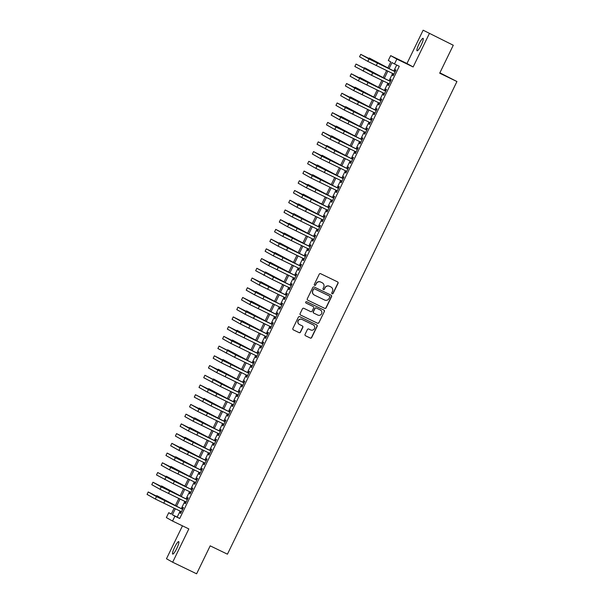 <?xml version="1.0" encoding="UTF-8"?>
<svg xmlns="http://www.w3.org/2000/svg" width="604" height="604" viewBox="0 0 604 604"><rect width="100%" height="100%" fill="white"/><g stroke="black" fill="none" stroke-linecap="round" stroke-linejoin="round"><path stroke-width="0.91" d="M331.098 287.074A3.397 3.345 119.2 0 1 332.442 291.49L331.807 292.797A0.74 0.732 119.2 0 0 332.14 293.786A0.74 0.732 119.2 0 0 333.121 293.438L338.051 283.291A1.065 1.042 119.2 0 0 337.576 281.887L320.641 273.703A1.065 1.042 119.2 0 0 319.237 274.201L314.314 284.348A0.74 0.732 119.2 0 0 314.646 285.33A0.74 0.732 119.2 0 0 315.628 284.982L316.269 283.669A3.397 3.345 119.2 0 1 320.762 282.068L322.174 282.755A3.397 3.345 119.2 0 1 323.699 287.262L323.065 288.576A0.74 0.732 119.2 0 0 323.397 289.558A0.74 0.732 119.2 0 0 324.378 289.21L325.012 287.897A3.397 3.345 119.2 0 1 329.505 286.296L330.916 286.976A3.397 3.345 119.2 0 0 330.75 286.885L331.098 287.074A3.397 3.345 119.2 0 0 330.916 286.976A3.397 3.345 119.2 0 1 331.007 287.021M332.019 293.718A0.74 0.732 119.2 0 0 332.955 293.34L337.885 283.201A1.065 1.042 119.2 0 0 337.538 281.872M314.533 285.262A0.74 0.732 119.2 0 0 315.462 284.892L316.269 283.669M323.276 289.49A0.74 0.732 119.2 0 0 324.212 289.12L325.012 287.897M176.776 548.447A6.916 1.223 -64.2 0 0 178.716 541.622A6.916 1.223 -64.2 0 0 174.639 547.254A6.916 1.223 -64.2 0 0 172.699 554.079A6.916 1.223 -64.2 0 0 176.776 548.447M421.154 45.172A6.916 1.223 -64.2 0 0 423.094 38.346A6.916 1.223 -64.2 0 0 419.017 43.971A6.916 1.223 -64.2 0 0 417.077 50.804A6.916 1.223 -64.2 0 0 421.154 45.172M305.065 334.359A1.065 1.042 119.2 0 0 305.541 335.764L310.29 338.059A1.065 1.042 119.2 0 0 311.694 337.561L317.168 326.296A1.065 1.042 119.2 0 0 316.692 324.892L299.765 316.707A1.065 1.042 119.2 0 0 298.361 317.206L292.887 328.47A1.065 1.042 119.2 0 0 293.363 329.882L299.101 332.653A1.065 1.042 119.2 0 0 300.505 332.155L302.846 327.33A1.065 1.042 119.2 0 0 302.37 325.926L299.524 324.552A2.839 2.794 119.2 0 1 298.285 320.701A2.839 2.794 119.2 0 1 302.008 319.441L313.151 324.831A2.839 2.794 119.2 0 1 314.39 328.674A2.839 2.794 119.2 0 1 310.667 329.935L308.81 329.037A1.065 1.042 119.2 0 0 307.406 329.535L305.065 334.359M180.105 511.097L177.191 517.092L179.698 518.496L174.903 516.178L172.548 521.048L166.364 517.583L168.727 512.721L171.234 514.125L174.111 508.198M453.272 45.24L423.132 30.2L453.272 45.24L439.697 73.197L456.941 81.532L227.436 554.178L210.192 545.842L196.61 573.8L172.661 562.226L188.833 528.915L172.548 521.048M423.132 30.2L406.96 63.511L413.144 66.969L429.316 33.658M413.144 66.969L396.858 59.101L394.495 63.964L391.988 62.559L389.006 68.69M179.698 518.496L399.282 66.274L394.495 63.964M324.71 308.372A1.065 1.042 119.2 0 0 326.115 307.874L331.581 296.609A1.065 1.042 119.2 0 0 331.105 295.197L314.178 287.021A1.065 1.042 119.2 0 0 312.774 287.519L307.3 298.784A1.065 1.042 119.2 0 0 307.783 300.196L324.544 308.282A1.065 1.042 119.2 0 0 325.949 307.783L331.415 296.519A1.065 1.042 119.2 0 0 331.075 295.182M324.378 311.453L318.904 322.717A1.065 1.042 119.2 0 1 317.5 323.216L300.573 315.039A1.065 1.042 119.2 0 1 300.097 313.627L302.438 308.81A1.065 1.042 119.2 0 1 303.842 308.304L310.705 311.626A1.065 1.042 119.2 0 0 312.109 311.128L313.665 307.927A1.065 1.042 119.2 0 0 313.189 306.515L306.039 303.065A0.74 0.732 119.2 0 1 305.715 302.06A0.74 0.732 119.2 0 1 306.689 301.728L323.895 310.048A1.065 1.042 119.2 0 1 324.378 311.453L318.904 322.717M182.468 525.842L166.477 558.76L172.661 562.226M393.514 73.899L392.698 75.575L393.113 75.81L395.945 69.973L395.529 69.739L394.706 71.446M388.787 83.624L387.972 85.3L388.395 85.534L391.226 79.698L390.811 79.464L389.98 81.17M384.068 93.348L383.253 95.024L383.668 95.258L386.5 89.422L386.084 89.188L385.261 90.894M379.342 103.073L378.527 104.749L378.95 104.983L381.781 99.147L381.366 98.913L380.535 100.619M374.623 112.797L373.808 114.473L374.223 114.707L377.062 108.879L376.639 108.645L375.816 110.343M369.897 122.529L369.082 124.205L369.505 124.439L372.336 118.603L371.921 118.369L371.09 120.068M365.178 132.253L364.363 133.929L364.778 134.163L367.617 128.327L367.194 128.093L366.371 129.792M360.452 141.978L359.644 143.654L360.059 143.888L362.891 138.052L362.476 137.818L361.645 139.516M355.733 151.702L354.918 153.378L355.333 153.612L358.172 147.776L357.749 147.542L356.926 149.241M351.007 161.427L350.199 163.103L350.614 163.337L353.446 157.501L353.03 157.267L352.2 158.973M346.288 171.151L345.473 172.827L345.888 173.061L348.727 167.225L348.304 166.991L347.481 168.697M341.562 180.875L340.754 182.551L341.169 182.785L344.001 176.949L343.585 176.715L342.755 178.422M336.843 190.6L336.028 192.276L336.451 192.51L339.282 186.674L338.859 186.44L338.036 188.146M332.125 200.324L331.309 202L331.724 202.234L334.556 196.398L334.14 196.172L333.317 197.87M327.398 210.049L326.583 211.725L327.006 211.959L329.837 206.13L329.422 205.896L328.591 207.595M322.679 219.781L321.864 221.457L322.279 221.691L325.111 215.854L324.695 215.62L323.872 217.319M317.953 229.505L317.138 231.181L317.561 231.415L320.392 225.579L319.977 225.345L319.146 227.044M313.234 239.229L312.419 240.905L312.834 241.139L315.666 235.303L315.25 235.069L314.427 236.768M308.508 248.954L307.693 250.63L308.115 250.864L310.947 245.028L310.531 244.794L309.701 246.492M303.789 258.678L302.974 260.354L303.389 260.588L306.22 254.752L305.805 254.518L304.982 256.224M299.063 268.402L298.248 270.079L298.67 270.313L301.502 264.476L301.086 264.242L300.256 265.949M294.344 278.127L293.529 279.803L293.944 280.037L296.783 274.201L296.36 273.967L295.537 275.673M289.618 287.851L288.803 289.527L289.225 289.761L292.057 283.925L291.641 283.691L290.811 285.398M284.899 297.576L284.084 299.252L284.499 299.486L287.338 293.657L286.915 293.423L286.092 295.122M280.173 307.308L279.365 308.984L279.78 309.21L282.612 303.382L282.196 303.148L281.366 304.846M275.454 317.032L274.639 318.708L275.054 318.942L277.893 313.106L277.47 312.872L276.647 314.571M270.728 326.756L269.92 328.433L270.335 328.667L273.167 322.83L272.751 322.596L271.921 324.295M266.009 336.481L265.194 338.157L265.609 338.391L268.448 332.555L268.025 332.321L267.202 334.02M261.283 346.205L260.475 347.881L260.89 348.115L263.721 342.279L263.306 342.045L262.476 343.744M256.564 355.93L255.749 357.606L256.172 357.84L259.003 352.004L258.58 351.77L257.757 353.476M251.845 365.654L251.03 367.33L251.445 367.564L254.276 361.728L253.861 361.494L253.038 363.2M247.119 375.378L246.304 377.055L246.726 377.289L249.558 371.452L249.142 371.218L248.312 372.925M242.4 385.103L241.585 386.779L242 387.013L244.831 381.177L244.416 380.943L243.593 382.649M237.674 394.827L236.859 396.503L237.281 396.737L240.113 390.909L239.697 390.675L238.867 392.374M232.955 404.559L232.14 406.235L232.555 406.469L235.386 400.633L234.971 400.399L234.148 402.098M228.229 414.284L227.414 415.96L227.836 416.194L230.668 410.358L230.252 410.124L229.422 411.822M223.51 424.008L222.695 425.684L223.11 425.918L225.949 420.082L225.526 419.848L224.703 421.547M218.784 433.732L217.969 435.409L218.391 435.643L221.223 429.806L220.807 429.572L219.977 431.271M214.065 443.457L213.25 445.133L213.665 445.367L216.504 439.531L216.081 439.297L215.258 441.003M209.339 453.181L208.531 454.857L208.946 455.091L211.778 449.255L211.362 449.021L210.532 450.727M204.62 462.906L203.805 464.582L204.22 464.816L207.059 458.98L206.636 458.746L205.813 460.452M199.894 472.63L199.086 474.306L199.501 474.54L202.332 468.704L201.917 468.47L201.087 470.176M195.175 482.354L194.36 484.031L194.775 484.265L197.614 478.428L197.191 478.202L196.368 479.901M190.449 492.079L189.641 493.755L190.056 493.989L192.887 488.16L192.472 487.926L191.642 489.625M185.73 501.811L184.915 503.487L185.33 503.721L188.169 497.885L187.746 497.651L186.923 499.349M396.7 65.028L393.8 71.008M392.608 73.462L389.082 80.732M387.881 83.186L384.355 90.457M383.163 92.91L379.637 100.181M378.444 102.642L374.91 109.905M373.717 112.367L370.192 119.63M368.999 122.091L365.465 129.354M364.272 131.815L360.747 139.079M359.554 141.54L356.02 148.81M354.827 151.264L351.302 158.535M350.109 160.989L346.575 168.259M345.382 170.713L341.856 177.984M340.664 180.437L337.13 187.708M335.937 190.162L332.411 197.433M331.219 199.894L327.685 207.157M326.492 209.618L322.966 216.881M321.773 219.343L318.24 226.606M317.047 229.067L313.521 236.338M312.328 238.791L308.803 246.062M307.602 248.516L304.076 255.786M302.883 258.24L299.358 265.511M298.165 267.965L294.631 275.235M293.438 277.689L289.912 284.96M288.72 287.413L285.186 294.684M283.993 297.145L280.467 304.408M279.274 306.87L275.741 314.133M274.548 316.594L271.022 323.857M269.829 326.319L266.296 333.589M265.103 336.043L261.577 343.314M260.384 345.767L256.851 353.038M255.658 355.492L252.132 362.762M250.939 365.216L247.406 372.487M246.213 374.941L242.687 382.211M241.494 384.673L237.961 391.936M236.768 394.397L233.242 401.66M232.049 404.121L228.523 411.384M227.331 413.846L223.797 421.109M222.604 423.57L219.078 430.841M217.885 433.294L214.352 440.565M213.159 443.019L209.633 450.29M208.44 452.743L204.907 460.014M203.714 462.468L200.188 469.738M198.995 472.192L195.462 479.463M194.269 481.924L190.743 489.187M189.55 491.648L186.017 498.912M184.824 501.373L181.298 508.636M181.004 511.535L180.196 513.211L180.611 513.445L183.442 507.609L183.027 507.375L182.204 509.074M456.941 81.532L439.878 72.812M171.31 513.966L168.727 512.721M387.806 68.109L390.818 61.902L388.312 60.498L390.675 55.636L396.858 59.101M406.96 63.511L390.675 55.636M175.311 508.779L172.404 514.782L174.903 516.178M387.813 71.151L384.287 78.414M383.095 80.876L379.569 88.139M378.368 90.6L374.842 97.863M373.649 100.324L370.124 107.595M368.931 110.049L365.397 117.319M364.204 119.773L360.679 127.044M359.486 129.498L355.952 136.768M354.759 139.222L351.234 146.493M350.041 148.946L346.507 156.217M345.314 158.678L341.788 165.941M340.596 168.403L337.062 175.666M335.869 178.127L332.343 185.39M331.151 187.852L327.617 195.115M326.424 197.576L322.898 204.847M321.706 207.3L318.172 214.571M316.979 217.025L313.453 224.295M312.26 226.749L308.727 234.02M307.534 236.474L304.008 243.744M302.815 246.198L299.29 253.469M298.089 255.93L294.563 263.193M293.37 265.654L289.844 272.917M288.652 275.379L285.118 282.642M283.925 285.103L280.399 292.366M279.207 294.827L275.673 302.098M274.48 304.552L270.954 311.823M269.762 314.276L266.228 321.547M265.035 324.001L261.509 331.271M260.316 333.725L256.783 340.996M255.59 343.45L252.064 350.72M250.871 353.181L247.338 360.445M246.145 362.906L242.619 370.169M241.426 372.63L237.893 379.893M236.7 382.355L233.174 389.625M231.981 392.079L228.448 399.35M227.255 401.803L223.729 409.074M222.536 411.528L219.01 418.799M217.817 421.252L214.284 428.523M213.091 430.977L209.565 438.247M208.372 440.709L204.839 447.972M203.646 450.433L200.12 457.696M198.927 460.157L195.394 467.421M194.201 469.882L190.675 477.145M189.482 479.606L185.949 486.877M184.756 489.331L181.23 496.601M180.037 499.055L176.504 506.326M175.303 505.744L178.829 498.474M180.022 496.02L183.556 488.749M184.748 486.288L188.274 479.025M189.467 476.564L193.001 469.3M194.194 466.839L197.719 459.576M198.912 457.115L202.446 449.852M203.639 447.39L207.164 440.12M208.357 437.666L211.883 430.395M213.084 427.942L216.609 420.671M217.802 418.217L221.328 410.946M222.521 408.493L226.055 401.222M227.247 398.768L230.773 391.498M231.966 389.036L235.5 381.773M236.692 379.312L240.218 372.049M241.411 369.588L244.945 362.325M246.138 359.863L249.663 352.593M250.856 350.139L254.39 342.868M255.583 340.414L259.108 333.144M260.301 330.69L263.835 323.419M265.028 320.966L268.553 313.695M269.746 311.241L273.28 303.971M274.473 301.509L277.999 294.246M279.191 291.785L282.725 284.522M283.918 282.06L287.444 274.797M288.637 272.336L292.162 265.073M293.363 262.612L296.889 255.341M298.082 252.887L301.607 245.617M302.8 243.163L306.334 235.892M307.527 233.438L311.052 226.168M312.245 223.714L315.779 216.443M316.972 213.99L320.498 206.719M321.69 204.258L325.224 196.995M326.417 194.533L329.943 187.27M331.135 184.809L334.669 177.546M335.862 175.084L339.388 167.821M340.581 165.36L344.114 158.089M345.307 155.636L348.833 148.365M350.026 145.911L353.559 138.641M354.752 136.187L358.278 128.916M359.471 126.463L363.004 119.192M364.197 116.738L367.723 109.467M368.916 107.006L372.442 99.743M373.634 97.282L377.168 90.019M378.361 87.557L381.887 80.294M383.079 77.833L386.613 70.562M177.191 517.092L172.404 514.782M392.698 75.575L393.129 75.787M387.972 85.3L388.402 85.511M383.253 95.024L383.683 95.236M378.527 104.749L378.957 104.96M373.808 114.473L374.238 114.684M369.082 124.205L369.512 124.409M364.363 133.929L364.793 134.133M359.644 143.654L360.075 143.858M354.918 153.378L355.348 153.582M350.199 163.103L350.63 163.306M345.473 172.827L345.903 173.038M340.754 182.551L341.184 182.763M336.028 192.276L336.458 192.487M331.309 202L331.739 202.212M326.583 211.725L327.013 211.936M321.864 221.457L322.294 221.66M317.138 231.181L317.568 231.385M312.419 240.905L312.849 241.109M307.693 250.63L308.123 250.834M302.974 260.354L303.404 260.566M298.248 270.079L298.678 270.29M293.529 279.803L293.959 280.014M288.803 289.527L289.233 289.739M284.084 299.252L284.514 299.463M279.365 308.984L279.795 309.188M274.639 318.708L275.069 318.912M269.92 328.433L270.35 328.636M265.194 338.157L265.624 338.361M260.475 347.881L260.905 348.085M255.749 357.606L256.179 357.817M251.03 367.33L251.46 367.542M246.304 377.055L246.734 377.266M241.585 386.779L242.015 386.99M236.859 396.503L237.289 396.715M232.14 406.235L232.57 406.439M227.414 415.96L227.844 416.164M222.695 425.684L223.125 425.888M217.969 435.409L218.399 435.612M213.25 445.133L213.68 445.337M208.531 454.857L208.954 455.069M203.805 464.582L204.235 464.793M199.086 474.306L199.516 474.517M194.36 484.031L194.79 484.242M189.641 493.755L190.071 493.966M184.915 503.487L185.345 503.691M180.196 513.211L180.626 513.415M324.846 287.806A3.397 3.345 119.2 0 1 329.339 286.205L330.75 286.885M316.103 283.578A3.397 3.345 119.2 0 1 320.596 281.977L322.007 282.657M307.647 300.12L324.544 308.282M329.754 297.025A0.74 0.732 119.2 0 0 329.422 296.036L314.563 288.855A0.74 0.732 119.2 0 0 313.582 289.21L312.91 290.592A3.397 3.345 119.2 0 0 314.435 295.099L324.59 300.007A3.397 3.345 119.2 0 0 329.082 298.406L329.754 297.025M314.178 294.963A3.397 3.345 119.2 0 1 312.744 290.501L313.416 289.112A0.74 0.732 119.2 0 1 314.397 288.765L329.256 295.945M300.437 314.963L317.334 323.125A1.065 1.042 119.2 0 0 318.738 322.627M313.129 306.485A1.065 1.042 119.2 0 0 313.015 306.424L305.926 302.997M317.832 315.069A2.839 2.794 119.2 0 0 321.547 313.808A2.839 2.794 119.2 0 0 320.309 309.958L316.383 308.063A1.065 1.042 119.2 0 0 314.978 308.561L313.423 311.762A1.065 1.042 119.2 0 0 313.906 313.174L317.832 315.069M313.74 313.076A1.065 1.042 119.2 0 1 313.257 311.672L314.812 308.47A1.065 1.042 119.2 0 1 316.217 307.972L320.143 309.867M324.205 311.362A1.065 1.042 119.2 0 0 323.865 310.026M299.297 324.423A2.839 2.794 119.2 0 1 298.119 320.611A2.839 2.794 119.2 0 1 301.834 319.35L312.985 324.733M293.363 329.882L298.935 332.562A1.065 1.042 119.2 0 0 300.339 332.064L302.679 327.24A1.065 1.042 119.2 0 0 302.332 325.911M305.413 335.688L310.124 337.968A1.065 1.042 119.2 0 0 311.528 337.47L317.002 326.205A1.065 1.042 119.2 0 0 316.655 324.869M387.904 67.905L369.271 58.007L387.896 67.927M369.271 58.007L368.916 58.724M395.137 71.65L360.747 54.337L369.006 58.958L395.122 71.68M360.747 54.337L359.561 56.768L367.821 61.389L393.944 74.111M383.185 77.629L364.544 67.731L383.17 77.652M364.544 67.731L364.197 68.456M378.459 87.353L359.825 77.455L378.451 87.376M359.825 77.455L359.471 78.18M373.74 97.078L355.099 87.18L373.725 97.101M355.099 87.18L354.752 87.905M369.014 106.802L350.38 96.904L369.006 106.825M350.38 96.904L350.033 97.629M372.721 72.858L390.395 81.404L356.02 64.062L372.721 72.858L371.543 75.289L389.218 83.835M356.02 64.062L354.842 66.493L371.543 75.289M385.692 91.098L351.302 73.786L359.561 78.407L385.677 91.129M351.302 73.786L350.116 76.217L358.383 80.838L384.499 93.56M380.965 100.823L346.575 83.511L354.835 88.139L380.958 100.853M346.575 83.511L345.397 85.942L353.657 90.57L379.773 103.284M376.247 110.555L341.856 93.235L350.116 97.863L376.232 110.577M341.856 93.235L340.671 95.666L348.938 100.294L375.054 113.008M364.295 116.527L345.662 106.629L364.28 116.549M345.662 106.629L345.307 107.353M371.52 120.279L337.13 102.959L345.39 107.588L371.513 120.302M337.13 102.959L335.952 105.39L344.212 110.019L370.327 122.733M359.569 126.251L340.935 116.353L359.561 126.281M340.935 116.353L340.588 117.078M366.802 130.003L332.411 112.684L340.671 117.312L366.787 130.026M332.411 112.684L331.234 115.115L339.493 119.743L365.609 132.457M354.85 135.975L336.217 126.085L354.835 136.006M336.217 126.085L335.862 126.802M362.075 139.728L327.685 122.408L335.952 127.036L362.068 139.75M327.685 122.408L326.507 124.839L334.767 129.467L360.882 142.182M350.124 145.7L331.49 135.809L350.116 145.73M331.49 135.809L331.143 136.527M357.357 149.452L322.966 132.133L331.226 136.761L357.341 149.475M322.966 132.133L321.789 134.564L330.048 139.192L356.164 151.906M345.405 155.424L326.772 145.534L345.39 155.454M326.772 145.534L326.417 146.251M334.941 150.66L352.623 159.199L318.24 141.857L334.941 150.66L333.763 153.091L351.437 161.638M318.24 141.857L317.062 144.296L333.763 153.091M340.686 165.156L322.045 155.258L340.671 165.179M322.045 155.258L321.698 155.983M347.912 168.901L313.521 151.589L321.781 156.209L347.896 168.931M313.521 151.589L312.344 154.02L320.603 158.641L346.719 171.362M335.96 174.881L317.327 164.983L335.945 174.903M317.327 164.983L316.972 165.707M343.185 178.625L308.803 161.313L317.062 165.934L343.178 178.656M308.803 161.313L307.617 163.744L315.877 168.365L341.992 181.087M331.241 184.605L312.6 174.707L331.226 184.628M312.6 174.707L312.253 175.432M338.466 188.35L304.076 171.038L312.336 175.658L338.451 188.38M304.076 171.038L302.898 173.469L311.158 178.089L337.274 190.811M326.515 194.329L307.881 184.431L326.5 194.352M307.881 184.431L307.527 185.156M333.748 198.074L299.358 180.762L307.617 185.39L333.733 198.104M299.358 180.762L298.172 183.193L306.432 187.821L332.547 200.536M321.796 204.054L303.155 194.156L321.781 204.077M303.155 194.156L302.808 194.881M329.021 207.806L294.631 190.487L302.891 195.115L329.006 207.829M294.631 190.487L293.453 192.918L301.713 197.546L327.829 210.26M317.07 213.778L298.436 203.88L317.062 213.801M298.436 203.88L298.082 204.605M324.303 217.531L289.912 200.211L298.172 204.839L324.288 217.553M289.912 200.211L288.727 202.642L296.987 207.27L323.11 219.984M312.351 223.503L293.71 213.605L312.336 223.533M293.71 213.605L293.363 214.329M319.576 227.255L285.186 209.935L293.446 214.563L319.561 227.278M285.186 209.935L284.008 212.366L292.268 216.995L318.383 229.709M307.625 233.227L288.991 223.337L307.617 233.257M288.991 223.337L288.637 224.054M314.858 236.979L280.467 219.66L288.727 224.288L314.843 237.002M280.467 219.66L279.282 222.091L287.542 226.719L313.665 239.433M302.906 242.951L284.265 233.061L302.891 242.982M284.265 233.061L283.918 233.778M310.131 246.704L275.741 229.384L284.001 234.012L310.124 246.726M275.741 229.384L274.563 231.815L282.823 236.443L308.938 249.158M298.18 252.676L279.546 242.785L298.172 252.706M279.546 242.785L279.191 243.503M305.413 256.428L271.022 239.116L279.282 243.737L305.397 256.458M271.022 239.116L269.837 241.547L278.104 246.168L304.22 258.889M293.461 262.408L274.82 252.51L293.446 262.43M274.82 252.51L274.473 253.235M300.686 266.153L266.296 248.84L274.556 253.461L300.679 266.183M266.296 248.84L265.118 251.272L273.378 255.892L299.493 268.614M288.735 272.132L270.101 262.234L288.727 272.155M270.101 262.234L269.754 262.959M295.968 275.877L261.577 258.565L269.837 263.185L295.952 275.907M261.577 258.565L260.392 260.996L268.659 265.617L294.775 278.338M284.016 281.857L265.382 271.959L284.001 281.879M265.382 271.959L265.028 272.683M273.552 277.085L291.234 285.632L256.851 268.289L273.552 277.085L272.374 279.516L290.048 288.063M256.851 268.289L255.673 270.72L272.374 279.516M279.29 291.581L260.656 281.683L279.282 291.604M260.656 281.683L260.309 282.408M286.522 295.326L252.132 278.014L260.392 282.642L286.507 295.356M252.132 278.014L250.954 280.445L259.214 285.073L285.33 297.787M274.571 301.305L255.937 291.407L274.556 301.328M255.937 291.407L255.583 292.132M281.796 305.058L247.406 287.738L255.673 292.366L281.789 305.08M247.406 287.738L246.228 290.169L254.488 294.797L280.603 307.512M269.852 311.03L251.211 301.132L269.837 311.06M251.211 301.132L250.864 301.857M265.126 320.754L246.492 310.864L265.111 320.784M246.492 310.864L246.138 311.581M260.407 330.479L241.766 320.588L260.392 330.509M241.766 320.588L241.419 321.305M277.077 314.782L242.687 297.462L250.947 302.091L277.062 314.805M242.687 297.462L241.509 299.894L249.769 304.522L275.885 317.236M272.351 324.507L237.961 307.187L246.228 311.815L272.344 324.529M237.961 307.187L236.783 309.618L245.043 314.246L271.158 326.96M267.632 334.231L233.242 316.911L241.502 321.539L267.617 334.254M233.242 316.911L232.064 319.342L240.324 323.971L266.44 336.685M255.681 340.203L237.047 330.312L255.666 340.233M237.047 330.312L236.692 331.03M262.906 343.955L228.523 326.636L236.783 331.264L262.899 343.978M228.523 326.636L227.338 329.067L235.598 333.695L261.713 346.409M250.962 349.935L232.321 340.037L250.947 349.958M232.321 340.037L231.974 340.754M258.187 353.68L223.797 336.368L232.057 340.988L258.172 353.71M223.797 336.368L222.619 338.799L230.879 343.419L256.994 356.141M246.236 359.659L227.602 349.761L246.228 359.682M227.602 349.761L227.247 350.486M235.771 354.888L253.453 363.434L219.078 346.092L235.771 354.888L234.594 357.319L252.276 365.865M219.078 346.092L217.893 348.523L234.594 357.319M241.517 369.384L222.876 359.486L241.502 369.406M222.876 359.486L222.529 360.211M248.742 373.129L214.352 355.816L222.612 360.437L248.727 373.159M214.352 355.816L213.174 358.248L221.434 362.868L247.549 375.59M236.791 379.108L218.157 369.21L236.783 379.131M218.157 369.21L217.802 369.935M244.024 382.853L209.633 365.541L217.893 370.169L244.008 382.883M209.633 365.541L208.448 367.972L216.708 372.6L242.831 385.314M232.072 388.833L213.431 378.934L232.057 388.855M213.431 378.934L213.084 379.659M221.608 384.068L239.282 392.608L204.907 375.265L221.608 384.068L220.43 386.5L238.104 395.039M204.907 375.265L203.729 377.696L220.43 386.5M227.346 398.557L208.712 388.659L227.338 398.58M208.712 388.659L208.357 389.384M234.578 402.309L200.188 384.99L208.448 389.618L234.563 402.332M200.188 384.99L199.003 387.421L207.27 392.049L233.386 404.763M222.627 408.281L203.986 398.383L222.612 408.312M203.986 398.383L203.639 399.108M212.163 403.517L229.845 412.056L195.462 394.714L212.163 403.517L210.985 405.948L228.659 414.487M195.462 394.714L194.284 397.145L210.985 405.948M217.901 418.006L199.267 408.115L217.893 418.036M199.267 408.115L198.92 408.832M225.133 421.758L190.743 404.438L199.003 409.067L225.118 421.781M190.743 404.438L189.558 406.869L197.825 411.498L223.941 424.212M213.182 427.73L194.541 417.84L213.167 427.76M194.541 417.84L194.194 418.557M220.407 431.483L186.017 414.163L194.277 418.791L220.4 431.505M186.017 414.163L184.839 416.594L193.099 421.222L219.214 433.936M208.456 437.455L189.822 427.564L208.448 437.485M189.822 427.564L189.475 428.281M215.688 441.207L181.298 423.887L189.558 428.515L215.673 441.23M181.298 423.887L180.113 426.326L188.38 430.946L214.496 443.668M203.737 447.186L185.103 437.288L203.722 447.209M185.103 437.288L184.748 438.013M210.962 450.931L176.572 433.619L184.839 438.24L210.955 450.961M176.572 433.619L175.394 436.05L183.654 440.671L209.769 453.393M199.01 456.911L180.377 447.013L199.003 456.934M180.377 447.013L180.03 447.738M206.243 460.656L171.853 443.344L180.113 447.964L206.228 460.686M171.853 443.344L170.675 445.775L178.935 450.395L205.05 463.117M194.292 466.635L175.658 456.737L194.277 466.658M175.658 456.737L175.303 457.462M201.517 470.38L167.127 453.068L175.394 457.689L201.509 470.41M167.127 453.068L165.949 455.499L174.209 460.12L200.324 472.841M189.573 476.36L170.932 466.462L189.558 476.382M170.932 466.462L170.585 467.186M196.798 480.104L162.408 462.792L170.668 467.421L196.783 480.135M162.408 462.792L161.23 465.223L169.49 469.852L195.605 482.566M184.847 486.084L166.213 476.186L184.832 486.107M166.213 476.186L165.858 476.911M174.382 481.32L192.064 489.859L157.689 472.517L174.382 481.32L173.205 483.751L190.879 492.29M157.689 472.517L156.504 474.948L173.205 483.751M180.128 495.809L161.487 485.91L180.113 495.831M161.487 485.91L161.14 486.635M187.353 499.561L152.963 482.241L161.223 486.869L187.338 499.584M152.963 482.241L151.785 484.672L160.045 489.3L186.16 502.015M175.402 505.533L156.768 495.635L175.387 505.563M156.768 495.635L156.413 496.36M182.627 509.285L148.244 491.966L156.504 496.594L182.619 509.308M148.244 491.966L147.059 494.397L155.319 499.025L181.434 511.739M377.447 63.133L376.262 65.564M369.006 58.958L367.821 61.389M364.28 68.682L363.102 71.113M368.002 82.582L366.817 85.013M359.561 78.407L358.383 80.838M363.276 92.306L362.098 94.737M354.835 88.139L353.657 90.57M358.557 102.031L357.372 104.469M350.116 97.863L348.938 100.294M353.831 111.763L352.653 114.194M345.39 107.588L344.212 110.019M349.112 121.487L347.927 123.918M340.671 117.312L339.493 119.743M344.386 131.211L343.208 133.643M335.952 127.036L334.767 129.467M339.667 140.936L338.482 143.367M331.226 136.761L330.048 139.192M326.507 146.485L325.322 148.916M330.222 160.385L329.044 162.816M321.781 156.209L320.603 158.641M325.496 170.109L324.318 172.54M317.062 165.934L315.877 168.365M320.777 179.833L319.599 182.265M312.336 175.658L311.158 178.089M316.051 189.558L314.873 191.989M307.617 185.39L306.432 187.821M311.332 199.29L310.154 201.721M302.891 195.115L301.713 197.546M306.613 209.014L305.428 211.445M298.172 204.839L296.987 207.27M301.887 218.739L300.709 221.17M293.446 214.563L292.268 216.995M297.168 228.463L295.983 230.894M288.727 224.288L287.542 226.719M292.442 238.187L291.264 240.618M284.001 234.012L282.823 236.443M287.723 247.912L286.538 250.343M279.282 243.737L278.104 246.168M282.997 257.636L281.819 260.067M274.556 253.461L273.378 255.892M278.278 267.361L277.093 269.792M269.837 263.185L268.659 265.617M265.118 272.91L263.933 275.349M268.833 286.809L267.647 289.24M260.392 282.642L259.214 285.073M264.107 296.541L262.929 298.972M255.673 292.366L254.488 294.797M259.388 306.266L258.202 308.697M250.947 302.091L249.769 304.522M254.662 315.99L253.484 318.421M246.228 311.815L245.043 314.246M249.943 325.715L248.765 328.146M241.502 321.539L240.324 323.971M245.216 335.439L244.039 337.87M236.783 331.264L235.598 333.695M240.498 345.163L239.32 347.594M232.057 340.988L230.879 343.419M227.338 350.713L226.153 353.144M231.053 364.612L229.875 367.043M222.612 360.437L221.434 362.868M226.334 374.337L225.149 376.768M217.893 370.169L216.708 372.6M213.167 379.893L211.989 382.324M216.889 393.793L215.703 396.224M208.448 389.618L207.27 392.049M203.722 399.342L202.544 401.773M207.444 413.242L206.258 415.673M199.003 409.067L197.825 411.498M202.718 422.966L201.54 425.397M194.277 418.791L193.099 421.222M197.999 432.691L196.813 435.122M189.558 428.515L188.38 430.946M193.272 442.415L192.095 444.846M184.839 438.24L183.654 440.671M188.554 452.139L187.368 454.57M180.113 447.964L178.935 450.395M183.827 461.864L182.65 464.295M175.394 457.689L174.209 460.12M179.109 471.588L177.923 474.019M170.668 467.421L169.49 469.852M165.949 477.145L164.764 479.576M169.664 491.044L168.486 493.476M161.223 486.869L160.045 489.3M164.937 500.769L163.76 503.2M156.504 496.594L155.319 499.025"/></g></svg>
